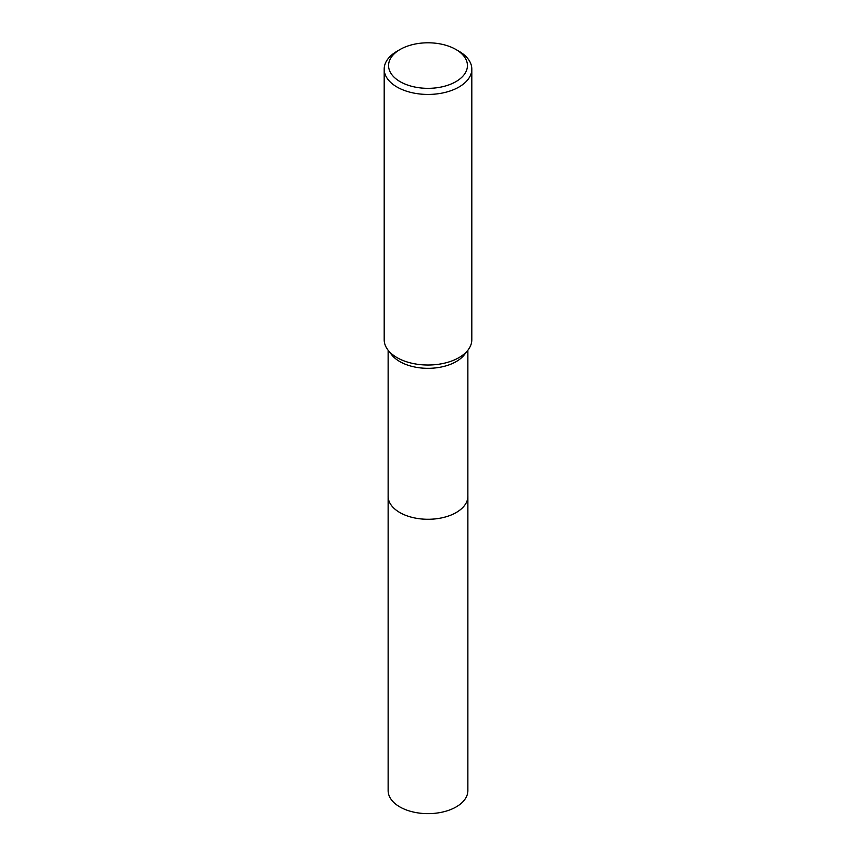 <?xml version="1.0" encoding="UTF-8"?>
<svg xmlns="http://www.w3.org/2000/svg" width="856" height="856" viewBox="0 0 856 856"><rect width="100%" height="100%" fill="white"/><g stroke="black" fill="none" stroke-linecap="round" stroke-linejoin="round"><path stroke-width="1.28" d="M467.868 495.785A39.879 23.026 180 0 1 467.879 496.266A39.868 23.016 180 0 1 456.195 512.53A39.868 23.016 180 0 1 412.742 517.527A39.868 23.016 180 0 1 388.132 496.255A39.879 23.026 180 0 1 388.132 495.785M467.868 495.924A39.868 23.016 180 0 1 456.195 512.541A39.868 23.016 180 0 1 412.464 517.463A39.868 23.016 180 0 1 388.132 495.924M455.884 49.466L458.976 51.253A43.817 25.295 180 0 1 471.817 69.143L471.817 339.736A43.817 25.295 180 0 1 467.997 350.061L464.391 354.705A39.868 23.016 180 0 1 456.195 361.585A39.868 23.016 180 0 1 391.609 354.705L388.003 350.061A43.817 25.295 180 0 1 384.184 339.736L384.184 69.143A43.817 25.295 180 0 1 397.024 51.253L400.116 49.466A39.43 22.77 180 0 1 455.884 49.466A39.43 22.77 180 0 1 455.884 81.662A39.43 22.77 180 0 1 400.116 81.662A39.43 22.77 180 0 1 400.116 49.466L397.024 51.253M467.997 350.061A43.817 25.295 180 0 1 458.976 357.615A43.817 25.295 180 0 1 388.003 350.061M471.817 69.143A43.817 25.295 180 0 1 458.976 87.023A43.817 25.295 180 0 1 411.233 92.512A43.817 25.295 180 0 1 384.184 69.143M388.121 496.266A39.879 23.026 180 0 0 399.805 512.541A39.879 23.026 180 0 0 443.258 517.538A39.879 23.026 180 0 0 467.879 496.266L467.868 790.623A39.868 23.016 180 0 1 443.258 811.895A39.868 23.016 180 0 1 399.805 806.898A39.868 23.016 180 0 1 388.132 790.623L388.132 350.222M467.868 496.255L467.868 350.222"/></g></svg>
